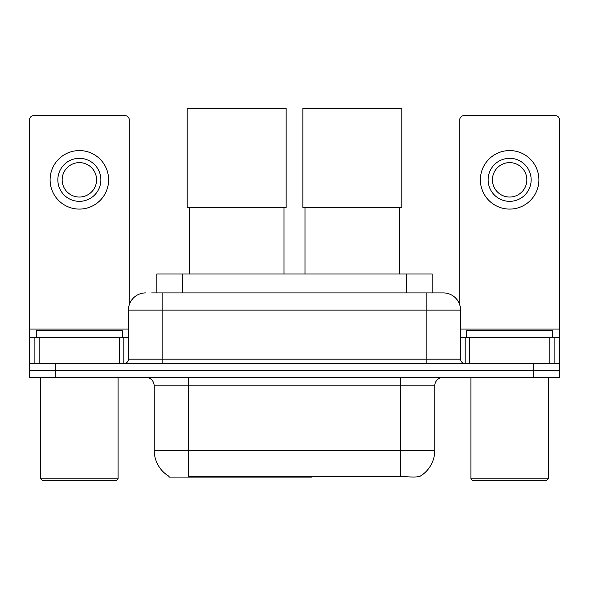 <?xml version="1.0" encoding="UTF-8"?>
<svg xmlns="http://www.w3.org/2000/svg" width="589" height="589" viewBox="0 0 589 589"><rect width="100%" height="100%" fill="white"/><g stroke="black" fill="none" stroke-linecap="round" stroke-linejoin="round"><path stroke-width="0.88" d="M312.067 476.221L312.067 477.068L168.859 477.068L168.859 476.221M156.829 292.91L156.829 273.973L432.171 273.973L432.171 292.91M169.117 476.368A30.12 30.12 0 0 1 154.23 450.386L188.649 450.386L188.649 476.368L400.351 476.368C411.129 477.237 417.638 477.237 419.883 476.368A30.12 30.12 0 0 0 434.77 450.386L434.77 385.847A8.607 8.607 0 0 1 443.377 377.24M154.23 450.386L154.23 385.847C153.722 380.619 150.85 377.755 145.623 377.24M55.263 377.24L559.55 377.24L559.55 370.356L29.45 370.356L29.45 377.24L55.263 377.24L55.263 370.356L29.45 370.356L29.45 337.659L39.132 337.659L39.132 363.472M402.486 476.545L386.281 476.221M152.043 292.91L443.377 292.91A17.214 17.214 0 0 1 460.583 310.116L460.583 359.172C460.841 361.786 462.277 363.222 464.89 363.472M151.653 292.91L162.836 292.91L162.836 310.116L128.417 310.116L128.417 359.172A4.3 4.3 0 0 1 124.11 363.472M145.623 292.91A17.214 17.214 0 0 0 128.417 310.116M533.737 377.24L533.737 370.356L559.55 370.356L559.55 337.659L559.55 363.472L29.45 363.472M533.737 363.472L533.737 370.356L55.263 370.356L55.263 363.472M460.583 310.116L426.164 310.116L426.164 292.91L443.377 292.91M119.596 363.472L119.596 337.659L39.132 337.659M129.271 304.741L129.271 119.935A4.3 4.3 0 0 0 124.971 115.635L33.75 115.635A4.3 4.3 0 0 0 29.45 119.935L29.45 337.659M119.596 337.659L128.417 337.659M79.36 158.316A21.513 21.513 0 0 0 57.847 179.829A21.513 21.513 0 0 0 79.36 201.342A21.513 21.513 0 0 0 100.874 179.829A21.513 21.513 0 0 0 79.36 158.316M79.36 162.623A17.214 17.214 0 0 0 62.154 179.829A17.214 17.214 0 0 0 79.36 197.043A17.214 17.214 0 0 0 96.574 179.829A17.214 17.214 0 0 0 79.36 162.623M79.36 209.088A29.259 29.259 0 0 0 108.619 179.829A29.259 29.259 0 0 0 79.36 150.57A29.259 29.259 0 0 0 50.102 179.829A29.259 29.259 0 0 0 79.36 209.088M116.364 480.506L42.356 480.506L40.634 478.791L118.087 478.791L116.364 480.506M40.634 377.24L40.634 478.791M118.087 377.24L118.087 478.791M122.387 337.659L122.387 330.775L36.334 330.775L36.334 337.659M189.341 207.453L189.341 273.973M284.001 207.453L284.001 273.973M187.192 108.494L286.151 108.494L286.151 207.453L187.192 207.453L187.192 108.494M304.999 207.453L304.999 273.973M399.659 207.453L399.659 273.973M302.849 108.494L401.808 108.494L401.808 207.453L302.849 207.453L302.849 108.494M549.868 363.472L549.868 337.659L469.404 337.659L469.404 363.472M549.868 337.659L559.55 337.659L559.55 119.935A4.3 4.3 0 0 0 555.25 115.635L464.029 115.635A4.3 4.3 0 0 0 459.729 119.935L459.729 304.741M460.583 337.659L469.404 337.659M509.64 158.316A21.513 21.513 0 0 0 488.126 179.829A21.513 21.513 0 0 0 509.64 201.342A21.513 21.513 0 0 0 531.153 179.829A21.513 21.513 0 0 0 509.64 158.316M509.64 162.623A17.214 17.214 0 0 0 492.426 179.829A17.214 17.214 0 0 0 509.64 197.043A17.214 17.214 0 0 0 526.846 179.829A17.214 17.214 0 0 0 509.64 162.623M509.64 209.088A29.259 29.259 0 0 0 538.898 179.829A29.259 29.259 0 0 0 509.64 150.57A29.259 29.259 0 0 0 480.381 179.829A29.259 29.259 0 0 0 509.64 209.088M546.644 480.506L472.636 480.506L470.913 478.791L548.366 478.791L546.644 480.506M470.913 377.24L470.913 478.791M548.366 377.24L548.366 478.791M552.666 337.659L552.666 330.775L466.613 330.775L466.613 337.659M270.888 476.221L270.888 477.068M192.095 477.068L192.095 476.221M182.642 292.91L182.642 273.973M406.358 292.91L406.358 273.973M278.972 476.221L278.972 477.068M311.544 476.221L311.544 477.068M400.351 377.24L400.351 385.847L154.23 385.847M434.77 385.847L400.351 385.847L400.351 450.386L434.77 450.386M400.351 476.368L400.351 450.386L188.649 450.386L188.649 377.24M162.836 363.472L162.836 359.172L460.583 359.172M128.417 359.172L162.836 359.172L162.836 310.116L426.164 310.116L426.164 363.472M128.417 329.052L29.45 329.052M123.83 337.659L123.83 363.472M29.516 337.659L29.516 363.472M34.891 363.472L34.891 337.659M559.55 329.052L460.583 329.052M559.484 363.472L559.484 337.659M554.109 337.659L554.109 363.472M465.17 363.472L465.17 337.659"/></g></svg>
